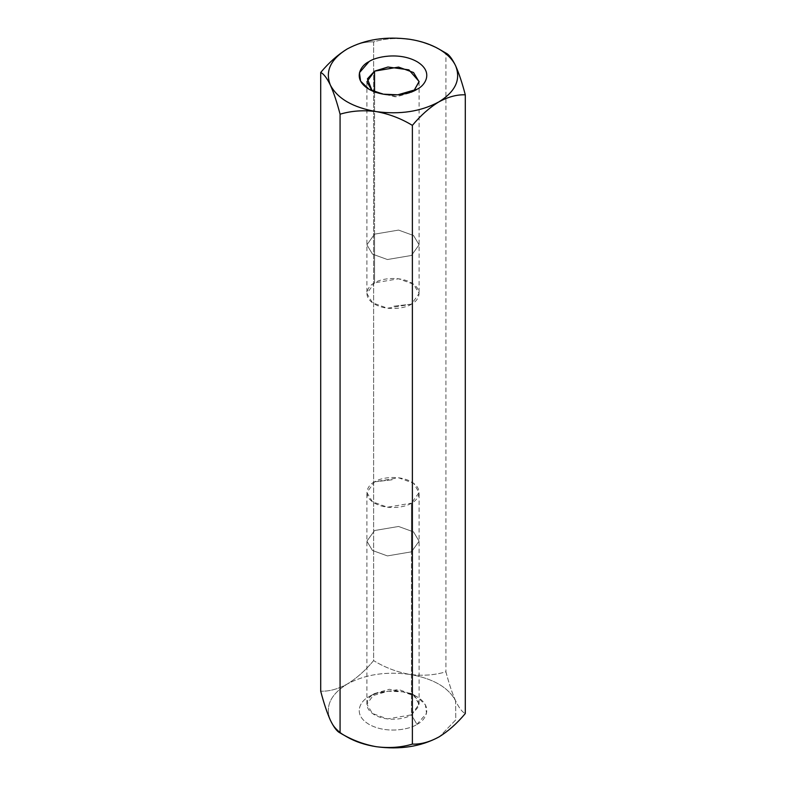 <?xml version="1.0" encoding="UTF-8"?>
<svg xmlns="http://www.w3.org/2000/svg" width="786" height="786" viewBox="0 0 786 786"><rect width="100%" height="100%" fill="white"/><g stroke="black" fill="none" stroke-linecap="round" stroke-linejoin="round"><path stroke-width="0.59" stroke-dasharray="3.93 2.95" d="M330.385 720.241C333.441 726.677 339.031 732.267 347.166 737.013C339.031 732.267 333.441 726.677 330.385 720.241C324.913 706.476 330.503 694.431 347.166 684.085C337.833 689.155 329.01 691.513 320.708 691.179C329.01 691.513 337.833 689.155 347.166 684.085C330.503 694.431 324.913 706.476 330.385 720.241M445.927 53.084C434.52 46.178 422.475 41.579 409.781 39.3C422.475 41.579 434.52 46.178 445.927 53.084L445.927 671.804L445.927 53.084M411.451 551.841L387.419 555.908L372.456 550.475L366.905 541.19L374.549 530.54L398.581 526.473L413.544 531.906L419.095 541.19L411.451 551.841L411.451 503.158L419.095 492.498L413.544 483.213L398.581 477.78L374.549 481.847L366.905 492.498L372.456 501.792L387.419 507.216L411.451 503.158L411.451 551.841L419.095 541.19L413.544 531.906L398.581 526.473L374.549 530.54L366.905 541.19L372.456 550.475L387.419 555.908L411.451 551.841L411.451 714.857L387.419 718.915L372.456 713.492L366.905 704.197L374.549 693.547L398.581 689.479L413.544 694.912L419.095 704.197L411.451 714.857L411.451 551.841M374.549 234.159L366.905 244.81L372.456 254.104L387.419 259.527L411.451 255.47L419.095 244.81L413.544 235.525L398.581 230.092L374.549 234.159L374.549 282.852L398.581 278.784L413.544 284.218L419.095 293.502L411.451 304.153L387.419 308.22L372.456 302.787L366.905 293.502L374.549 282.852L374.549 234.159L398.581 230.092L413.544 235.525L419.095 244.81L411.451 255.47L387.419 259.527L372.456 254.104L366.905 244.81L374.549 234.159L374.549 91.854L374.549 234.159M455.615 700.866C452.166 693.114 448.944 683.427 445.927 671.804C434.52 675.194 422.475 676.058 409.781 674.408C396.93 672.079 384.885 667.481 373.625 660.623L373.625 41.904C384.885 38.524 396.93 37.659 409.781 39.3C396.93 37.659 384.885 38.524 373.625 41.904L373.625 660.623C365.352 670.537 356.53 678.357 347.166 684.085C356.53 678.357 365.352 670.537 373.625 660.623C384.885 667.481 396.93 672.079 409.781 674.408C385.936 671.244 365.068 674.467 347.166 684.085C365.068 674.467 385.936 671.244 409.781 674.408C422.475 676.058 434.52 675.194 445.927 671.804C448.944 683.427 452.166 693.114 455.615 700.866C448.442 687.367 433.165 678.544 409.781 674.408C433.165 678.544 448.442 687.367 455.615 700.866C459.014 707.881 462.237 712.116 465.292 713.55C462.237 712.116 459.014 707.881 455.615 700.866L455.782 719.848L439.738 736.482L455.782 719.848L455.615 700.866M346.626 49.302L347.137 49.007M347.166 48.987C356.53 43.918 365.352 41.55 373.625 41.904C365.352 41.55 356.53 43.918 347.166 48.987M416.953 724.378C424.921 720.89 434.353 707.145 416.953 696.72C398.895 686.679 375.089 692.122 369.047 696.72C361.079 700.208 351.647 713.953 369.047 724.378C387.105 734.429 410.911 728.986 416.953 724.378C410.911 728.986 387.105 734.429 369.047 724.378C351.647 713.953 361.079 700.208 369.047 696.72L388.205 691.189L402.864 691.837L416.953 696.72L425.403 704.855L426.533 713.315L416.953 724.378L411.451 714.857L418.83 706.329L417.965 699.815L411.451 693.547L389.306 689.283L374.549 693.547C368.408 696.239 361.138 706.82 374.549 714.857C388.461 722.599 406.794 718.404 411.451 714.857L416.953 724.378M372.161 90.871L395.22 96.816L411.451 92.453L413.839 90.871L411.451 92.453L396.694 96.717L374.549 92.453L372.161 90.871M411.451 92.453L416.953 89.28M411.451 304.153L393 306.304L411.451 304.153C417.592 301.47 424.862 290.879 411.451 282.852C397.539 275.11 379.206 279.305 374.549 282.852C368.408 285.534 361.138 296.125 374.549 304.153C388.461 311.895 406.794 307.699 411.451 304.153M374.549 481.847L393 479.696L374.549 481.847C379.206 478.301 397.539 474.105 411.451 481.847C424.862 489.875 417.592 500.466 411.451 503.158C406.794 506.695 388.461 510.89 374.549 503.158C361.138 495.121 368.408 484.54 374.549 481.847M366.905 704.197L366.905 492.498M419.095 704.197L419.095 492.498M366.905 81.803L366.905 293.502M419.095 81.803L419.095 293.502M374.549 92.453L369.047 89.28M411.451 693.547L416.953 696.72M374.549 693.547L369.047 696.72"/><path stroke-width="1.18" d="M330.385 720.241L330.385 720.241C326.986 712.597 323.763 702.91 320.708 691.179L320.708 72.459L320.708 691.179C323.763 702.91 326.986 712.597 330.385 720.241C333.834 727.315 337.056 731.54 340.073 732.916L347.166 737.013L340.073 732.916C337.056 731.54 333.834 727.315 330.385 720.241L330.395 720.241M409.781 39.3C420.932 41.059 430.62 44.291 438.834 48.987L445.927 53.084C448.944 54.46 452.166 58.695 455.615 65.769C459.014 73.412 462.237 83.09 465.292 94.821C457.02 94.477 448.197 96.835 438.834 101.915C429.5 107.623 420.677 115.454 412.375 125.377L412.375 744.106C420.677 744.44 429.5 742.082 438.834 737.013C448.197 731.275 457.02 723.454 465.292 713.55L465.292 94.821L465.292 713.55C457.02 723.454 448.197 731.275 438.834 737.013L439.738 736.482L438.834 737.013C429.5 742.082 420.677 744.44 412.375 744.106L412.375 125.377C401.115 118.519 389.07 113.931 376.219 111.602C363.525 109.952 351.48 110.816 340.073 114.196C337.056 102.583 333.834 92.895 330.385 85.134C326.986 78.119 323.763 73.894 320.708 72.459C329.01 62.526 337.833 54.706 347.166 48.987L347.176 48.978C365.068 39.369 385.936 36.136 409.781 39.3L409.801 39.31C385.936 36.136 365.068 39.369 347.166 48.987C337.833 54.706 329.01 62.526 320.708 72.459C323.763 73.894 326.986 78.119 330.385 85.134C333.834 92.895 337.056 102.583 340.073 114.196L340.073 732.916L340.073 114.196C351.48 110.816 363.525 109.952 376.219 111.602C352.835 107.456 337.558 98.633 330.385 85.134C324.913 71.379 330.503 59.323 347.166 48.987C330.503 59.323 324.913 71.379 330.385 85.134C337.558 98.633 352.835 107.456 376.219 111.602C389.07 113.931 401.115 118.519 412.375 125.377C420.677 115.454 429.5 107.623 438.834 101.915C420.932 111.533 400.064 114.766 376.219 111.602C400.064 114.766 420.932 111.533 438.834 101.915C448.197 96.835 457.02 94.477 465.292 94.821C462.237 83.09 459.014 73.412 455.615 65.769C461.087 79.524 455.497 91.579 438.834 101.915C455.497 91.579 461.087 79.524 455.615 65.769C452.166 58.695 448.944 54.46 445.927 53.084L438.834 48.987C446.969 53.733 452.559 59.323 455.615 65.769C452.559 59.323 446.969 53.733 438.834 48.987C430.62 44.291 420.932 41.059 409.781 39.3L409.752 39.3M376.219 746.7C389.07 748.351 401.115 747.476 412.375 744.106C401.115 747.476 389.07 748.351 376.219 746.7C363.525 744.421 351.48 739.832 340.073 732.916C351.48 739.832 363.525 744.421 376.219 746.7C400.064 749.864 420.932 746.631 438.834 737.013C420.932 746.631 400.064 749.864 376.219 746.7C365.068 744.941 355.38 741.709 347.166 737.013C355.38 741.709 365.068 744.941 376.219 746.7M416.953 89.28C410.911 93.878 387.105 99.331 369.047 89.28C351.647 78.855 361.079 65.11 369.047 61.622C375.089 57.024 398.895 51.571 416.953 61.622C434.353 72.047 424.921 85.792 416.953 89.28L416.953 89.28C424.921 85.792 434.353 72.047 416.953 61.622C398.895 51.571 375.089 57.024 369.047 61.622L359.467 72.685L360.597 81.145L369.047 89.28L383.136 94.163L397.795 94.811L416.953 89.28M374.549 71.153L366.905 81.803L372.161 90.871L367.406 78.855L374.549 71.153L374.549 91.854L374.549 71.153L387.979 67.016L408.887 69.856L419.095 81.489L413.839 90.871L419.095 81.803L413.544 72.518L398.581 67.085L374.549 71.153M347.166 737.013L340.073 732.916M438.834 48.987L445.927 53.084"/></g></svg>
